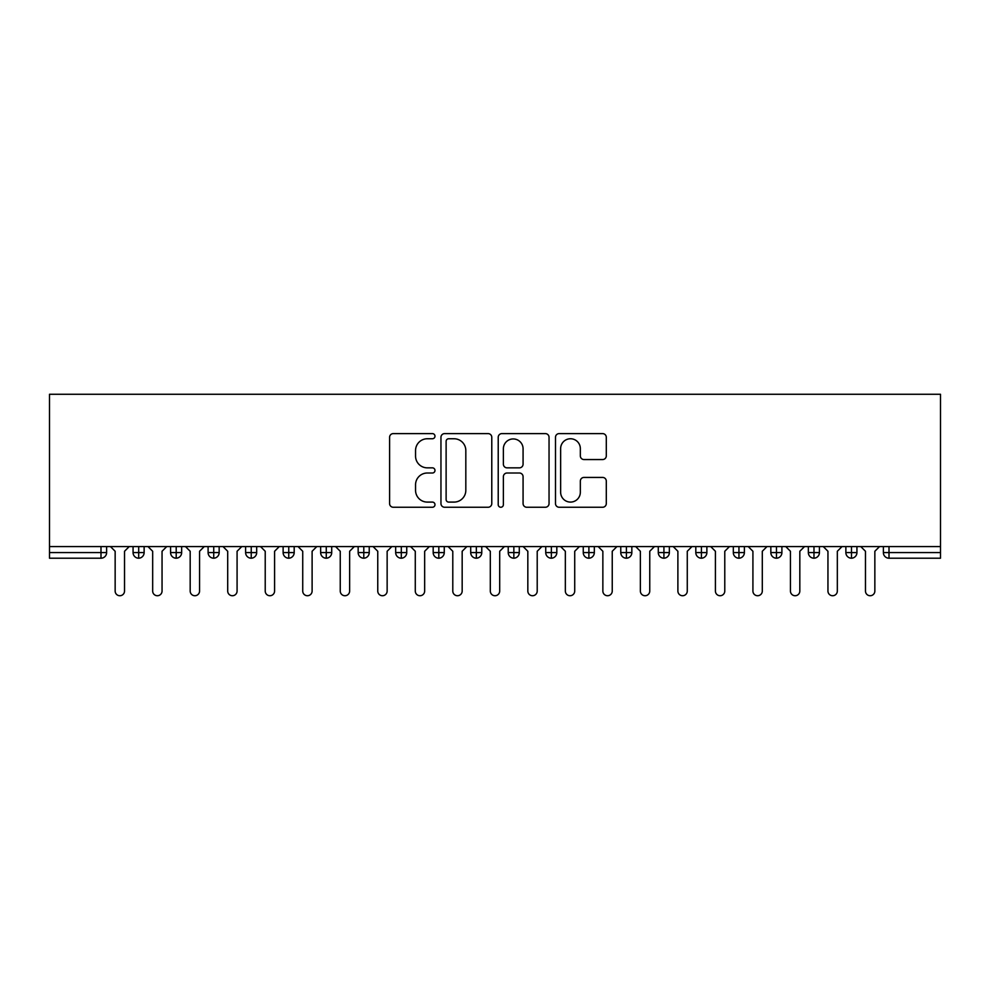 <?xml version="1.0" encoding="UTF-8"?>
<svg xmlns="http://www.w3.org/2000/svg" width="990" height="990" viewBox="0 0 990 990"><rect width="100%" height="100%" fill="white"/><g stroke="black" fill="none" stroke-linecap="round" stroke-linejoin="round"><path stroke-width="1.49" d="M434.981 436.182A2.574 2.574 0 0 0 432.395 433.608L393.278 433.608A3.688 3.688 0 0 0 389.59 437.283L389.59 503.564A3.688 3.688 0 0 0 393.278 507.251L432.395 507.251A2.574 2.574 0 0 0 434.981 504.677A2.574 2.574 0 0 0 432.395 502.091L427.334 502.091A11.781 11.781 0 0 1 415.553 490.31L415.553 484.791A11.781 11.781 0 0 1 427.334 473.01L432.395 473.01A2.574 2.574 0 0 0 434.981 470.423A2.574 2.574 0 0 0 432.395 467.849L427.334 467.849A11.781 11.781 0 0 1 415.553 456.068L415.553 450.537A11.781 11.781 0 0 1 427.334 438.756L432.395 438.756A2.574 2.574 0 0 0 434.981 436.182M602.613 459.558A3.688 3.688 0 0 0 606.301 455.883L606.301 437.283A3.688 3.688 0 0 0 602.613 433.608L559.164 433.608A3.688 3.688 0 0 0 555.489 437.283L555.489 503.564A3.688 3.688 0 0 0 559.164 507.251L602.613 507.251A3.688 3.688 0 0 0 606.301 503.564L606.301 481.103A3.688 3.688 0 0 0 602.613 477.428L584.026 477.428A3.688 3.688 0 0 0 580.338 481.103L580.338 492.24A9.851 9.851 0 0 1 570.488 502.091A9.851 9.851 0 0 1 560.637 492.24L560.637 448.606A9.851 9.851 0 0 1 570.488 438.756A9.851 9.851 0 0 1 580.338 448.606L580.338 455.883A3.688 3.688 0 0 0 584.026 459.558L602.613 459.558M49.5 546.579L49.5 394.268L940.5 394.268L940.5 546.579L49.5 546.579L49.5 552.581L100.992 552.581L100.992 546.579M491.782 437.283A3.688 3.688 0 0 0 488.095 433.608L444.646 433.608A3.688 3.688 0 0 0 440.958 437.283L440.958 503.564A3.688 3.688 0 0 0 444.646 507.251L488.095 507.251A3.688 3.688 0 0 0 491.782 503.564L491.782 437.283M501.905 433.608L545.354 433.608A3.688 3.688 0 0 1 549.042 437.283L549.042 503.564A3.688 3.688 0 0 1 545.354 507.251L526.767 507.251A3.688 3.688 0 0 1 523.079 503.564L523.079 476.685A3.688 3.688 0 0 0 519.391 473.01L507.066 473.01A3.688 3.688 0 0 0 503.378 476.685L503.378 504.677A2.574 2.574 0 0 1 500.804 507.251A2.574 2.574 0 0 1 498.218 504.677L498.218 437.283A3.688 3.688 0 0 1 501.905 433.608M106.623 546.579L106.623 552.581A5.631 5.631 0 0 1 100.992 558.212L49.5 558.212L49.5 552.581M940.5 546.579L940.5 558.212L889.008 558.212A5.631 5.631 0 0 1 883.377 552.581L883.377 546.579M138.699 558.212A5.631 5.631 0 0 1 133.068 552.581L133.068 546.579L133.068 552.581A5.631 5.631 0 0 0 138.699 558.212A5.631 5.631 0 0 0 144.132 552.593L144.132 546.579L144.132 552.581A5.631 5.631 0 0 1 138.699 558.212L138.699 552.581L144.132 552.581M138.699 546.579L138.699 552.581L133.068 552.581M100.992 558.212A5.631 5.631 0 0 0 106.623 552.581A5.631 5.631 0 0 1 100.992 558.212L100.992 552.581L106.623 552.581M176.208 546.579L176.208 552.581L170.577 552.581L170.577 546.579L170.577 552.581A5.631 5.631 0 0 0 176.208 558.212A5.631 5.631 0 0 0 181.653 552.593L181.653 546.579L181.653 552.581A5.631 5.631 0 0 1 176.208 558.212A5.631 5.631 0 0 1 170.577 552.581A5.631 5.631 0 0 0 176.208 558.212L176.208 552.581L181.653 552.581M213.729 546.579L213.729 552.581L208.098 552.581L208.098 546.579L208.098 552.581A5.631 5.631 0 0 0 213.729 558.212A5.631 5.631 0 0 0 219.161 552.593L219.161 546.579L219.161 552.581A5.631 5.631 0 0 1 213.729 558.212A5.631 5.631 0 0 1 208.098 552.581A5.631 5.631 0 0 0 213.729 558.212L213.729 552.581L219.161 552.581M251.237 546.579L251.237 558.212A5.631 5.631 0 0 1 245.619 552.581L245.619 546.579L245.619 552.581A5.631 5.631 0 0 0 251.237 558.212A5.631 5.631 0 0 0 256.682 552.593L256.682 546.579M288.758 546.579L288.758 558.212A5.631 5.631 0 0 1 283.128 552.581A5.631 5.631 0 0 0 288.758 558.212A5.631 5.631 0 0 1 283.128 552.581L283.128 546.579M294.191 546.579L294.191 552.581A5.631 5.631 0 0 1 288.758 558.212A5.631 5.631 0 0 0 294.191 552.593L283.128 552.581M326.267 546.579L326.267 552.581L320.649 552.581L320.649 546.579L320.649 552.581A5.631 5.631 0 0 0 326.267 558.212A5.631 5.631 0 0 0 331.712 552.593L331.712 546.579L331.712 552.581A5.631 5.631 0 0 1 326.267 558.212A5.631 5.631 0 0 1 320.649 552.581A5.631 5.631 0 0 0 326.267 558.212L326.267 552.581L331.712 552.581M363.788 558.212A5.631 5.631 0 0 1 358.157 552.581L358.157 546.579L358.157 552.581A5.631 5.631 0 0 0 363.788 558.212A5.631 5.631 0 0 0 369.233 552.593L369.233 546.579L369.233 552.581A5.631 5.631 0 0 1 363.788 558.212L363.788 552.581L369.233 552.581M401.309 546.579L401.309 552.581L395.678 552.581L395.678 546.579L395.678 552.581A5.631 5.631 0 0 0 401.309 558.212A5.631 5.631 0 0 0 406.742 552.593L406.742 546.579L406.742 552.581A5.631 5.631 0 0 1 401.309 558.212A5.631 5.631 0 0 1 395.678 552.581A5.631 5.631 0 0 0 401.309 558.212L401.309 552.581L406.742 552.581M438.818 546.579L438.818 558.212A5.631 5.631 0 0 1 433.187 552.581L433.187 546.579L433.187 552.581A5.631 5.631 0 0 0 438.818 558.212A5.631 5.631 0 0 0 444.262 552.593L444.262 546.579M476.339 546.579L476.339 558.212A5.631 5.631 0 0 1 470.708 552.581L470.708 546.579L470.708 552.581A5.631 5.631 0 0 0 476.339 558.212A5.631 5.631 0 0 0 481.771 552.593L481.771 546.579M513.847 546.579L513.847 558.212A5.631 5.631 0 0 1 508.229 552.581L508.229 546.579L508.229 552.581A5.631 5.631 0 0 0 513.847 558.212A5.631 5.631 0 0 0 519.292 552.593L519.292 546.579M551.368 546.579L551.368 552.581L545.738 552.581L545.738 546.579L545.738 552.581A5.631 5.631 0 0 0 551.368 558.212A5.631 5.631 0 0 0 556.813 552.593L556.813 546.579L556.813 552.581A5.631 5.631 0 0 1 551.368 558.212A5.631 5.631 0 0 1 545.738 552.581A5.631 5.631 0 0 0 551.368 558.212L551.368 552.581L556.813 552.581M588.889 546.579L588.889 552.581L583.259 552.581L583.259 546.579L583.259 552.581A5.631 5.631 0 0 0 588.889 558.212A5.631 5.631 0 0 0 594.322 552.593L594.322 546.579L594.322 552.581A5.631 5.631 0 0 1 588.889 558.212A5.631 5.631 0 0 1 583.259 552.581A5.631 5.631 0 0 0 588.889 558.212L588.889 552.581L594.322 552.581M626.398 546.579L626.398 552.581L620.767 552.581L620.767 546.579L620.767 552.581A5.631 5.631 0 0 0 626.398 558.212A5.631 5.631 0 0 0 631.843 552.593L631.843 546.579L631.843 552.581A5.631 5.631 0 0 1 626.398 558.212A5.631 5.631 0 0 1 620.767 552.581A5.631 5.631 0 0 0 626.398 558.212L626.398 552.581L631.843 552.581M663.919 546.579L663.919 558.212A5.631 5.631 0 0 1 658.288 552.581L658.288 546.579L658.288 552.581A5.631 5.631 0 0 0 663.919 558.212A5.631 5.631 0 0 0 669.351 552.593L669.351 546.579M701.427 546.579L701.427 558.212A5.631 5.631 0 0 1 695.809 552.581L695.809 546.579L695.809 552.581A5.631 5.631 0 0 0 701.427 558.212A5.631 5.631 0 0 0 706.872 552.593L706.872 546.579M738.948 546.579L738.948 552.581L733.318 552.581L733.318 546.579L733.318 552.581A5.631 5.631 0 0 0 738.948 558.212A5.631 5.631 0 0 0 744.381 552.593L744.381 546.579L744.381 552.581A5.631 5.631 0 0 1 738.948 558.212A5.631 5.631 0 0 1 733.318 552.581A5.631 5.631 0 0 0 738.948 558.212L738.948 552.581L744.381 552.581M776.457 546.579L776.457 558.212A5.631 5.631 0 0 1 770.839 552.581L770.839 546.579L770.839 552.581A5.631 5.631 0 0 0 776.457 558.212A5.631 5.631 0 0 0 781.902 552.593L781.902 546.579M813.978 546.579L813.978 558.212A5.631 5.631 0 0 1 808.347 552.581L808.347 546.579L808.347 552.581A5.631 5.631 0 0 0 813.978 558.212A5.631 5.631 0 0 0 819.423 552.593L819.423 546.579M851.499 546.579L851.499 558.212A5.631 5.631 0 0 1 845.868 552.581L845.868 546.579L845.868 552.581A5.631 5.631 0 0 0 851.499 558.212A5.631 5.631 0 0 0 856.932 552.593L856.932 546.579M363.788 546.579L363.788 552.581L358.157 552.581M448.693 438.756A2.574 2.574 0 0 0 446.119 441.342L446.119 499.517A2.574 2.574 0 0 0 448.693 502.091L454.039 502.091A11.781 11.781 0 0 0 465.82 490.31L465.82 450.537A11.781 11.781 0 0 0 454.039 438.756L448.693 438.756M523.079 448.792A9.851 9.851 0 0 0 513.228 438.941A9.851 9.851 0 0 0 503.378 448.792L503.378 464.161A3.688 3.688 0 0 0 507.066 467.849L519.391 467.849A3.688 3.688 0 0 0 523.079 464.161L523.079 448.792M110.459 546.579L115.149 551.269L115.149 591.042A4.69 4.69 0 0 0 119.84 595.732A4.69 4.69 0 0 0 124.53 591.042L124.53 551.269L129.22 546.579M147.98 546.579L152.67 551.269L152.67 591.042A4.69 4.69 0 0 0 157.361 595.732A4.69 4.69 0 0 0 162.051 591.042L162.051 551.269L166.741 546.579M185.489 546.579L190.179 551.269L190.179 591.042A4.69 4.69 0 0 0 194.869 595.732A4.69 4.69 0 0 0 199.559 591.042L199.559 551.269L204.249 546.579M223.01 546.579L227.7 551.269L227.7 591.042A4.69 4.69 0 0 0 232.39 595.732A4.69 4.69 0 0 0 237.08 591.042L237.08 551.269L241.77 546.579M260.531 546.579L265.221 551.269L265.221 591.042A4.69 4.69 0 0 0 269.911 595.732A4.69 4.69 0 0 0 274.589 591.042L274.589 551.269L279.279 546.579M298.04 546.579L302.73 551.269L302.73 591.042A4.69 4.69 0 0 0 307.42 595.732A4.69 4.69 0 0 0 312.11 591.042L312.11 551.269L316.8 546.579M335.561 546.579L340.251 551.269L340.251 591.042A4.69 4.69 0 0 0 344.941 595.732A4.69 4.69 0 0 0 349.631 591.042L349.631 551.269L354.321 546.579M373.069 546.579L377.759 551.269L377.759 591.042A4.69 4.69 0 0 0 382.449 595.732A4.69 4.69 0 0 0 387.139 591.042L387.139 551.269L391.83 546.579M410.59 546.579L415.28 551.269L415.28 591.042A4.69 4.69 0 0 0 419.97 595.732A4.69 4.69 0 0 0 424.661 591.042L424.661 551.269L429.351 546.579M448.111 546.579L452.789 551.269L452.789 591.042A4.69 4.69 0 0 0 457.479 595.732A4.69 4.69 0 0 0 462.169 591.042L462.169 551.269L466.859 546.579M485.62 546.579L490.31 551.269L490.31 591.042A4.69 4.69 0 0 0 495 595.732A4.69 4.69 0 0 0 499.69 591.042L499.69 551.269L504.38 546.579M523.141 546.579L527.831 551.269L527.831 591.042A4.69 4.69 0 0 0 532.521 595.732A4.69 4.69 0 0 0 537.211 591.042L537.211 551.269L541.889 546.579M560.649 546.579L565.34 551.269L565.34 591.042A4.69 4.69 0 0 0 570.03 595.732A4.69 4.69 0 0 0 574.72 591.042L574.72 551.269L579.41 546.579M598.17 546.579L602.861 551.269L602.861 591.042A4.69 4.69 0 0 0 607.551 595.732A4.69 4.69 0 0 0 612.241 591.042L612.241 551.269L616.931 546.579M635.679 546.579L640.369 551.269L640.369 591.042A4.69 4.69 0 0 0 645.059 595.732A4.69 4.69 0 0 0 649.749 591.042L649.749 551.269L654.44 546.579M673.2 546.579L677.89 551.269L677.89 591.042A4.69 4.69 0 0 0 682.58 595.732A4.69 4.69 0 0 0 687.27 591.042L687.27 551.269L691.961 546.579M710.721 546.579L715.411 551.269L715.411 591.042A4.69 4.69 0 0 0 720.089 595.732A4.69 4.69 0 0 0 724.779 591.042L724.779 551.269L729.469 546.579M748.23 546.579L752.92 551.269L752.92 591.042A4.69 4.69 0 0 0 757.61 595.732A4.69 4.69 0 0 0 762.3 591.042L762.3 551.269L766.99 546.579M785.751 546.579L790.441 551.269L790.441 591.042A4.69 4.69 0 0 0 795.131 595.732A4.69 4.69 0 0 0 799.821 591.042L799.821 551.269L804.511 546.579M823.259 546.579L827.949 551.269L827.949 591.042A4.69 4.69 0 0 0 832.64 595.732A4.69 4.69 0 0 0 837.33 591.042L837.33 551.269L842.02 546.579M860.78 546.579L865.47 551.269L865.47 591.042A4.69 4.69 0 0 0 870.16 595.732A4.69 4.69 0 0 0 874.851 591.042L874.851 551.269L879.541 546.579M889.008 546.579L889.008 552.581L940.5 552.581M889.008 552.581L889.008 558.212A5.631 5.631 0 0 1 883.377 552.581L889.008 552.581M245.619 552.581A5.631 5.631 0 0 0 251.237 558.212A5.631 5.631 0 0 0 256.682 552.593L245.619 552.581M433.187 552.581A5.631 5.631 0 0 0 438.818 558.212A5.631 5.631 0 0 0 444.262 552.593L433.187 552.581M470.708 552.581A5.631 5.631 0 0 0 476.339 558.212A5.631 5.631 0 0 0 481.771 552.593L470.708 552.581M508.229 552.581A5.631 5.631 0 0 0 513.847 558.212A5.631 5.631 0 0 0 519.292 552.593L508.229 552.581M658.288 552.581A5.631 5.631 0 0 0 663.919 558.212A5.631 5.631 0 0 0 669.351 552.593L658.288 552.581M695.809 552.581A5.631 5.631 0 0 0 701.427 558.212A5.631 5.631 0 0 0 706.872 552.593L695.809 552.581M770.839 552.581L781.902 552.581A5.631 5.631 0 0 1 776.457 558.212M808.347 552.581A5.631 5.631 0 0 0 813.978 558.212A5.631 5.631 0 0 0 819.423 552.593L808.347 552.581M845.868 552.581A5.631 5.631 0 0 0 851.499 558.212A5.631 5.631 0 0 0 856.932 552.593L845.868 552.581"/></g></svg>
